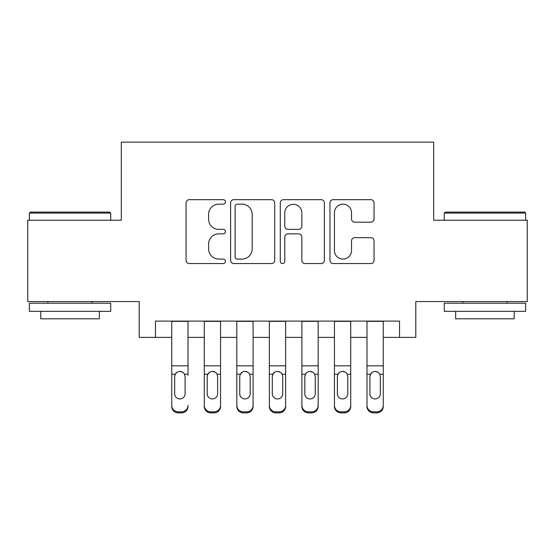 <?xml version="1.0" encoding="UTF-8"?>
<svg xmlns="http://www.w3.org/2000/svg" width="555" height="555" viewBox="0 0 555 555"><rect width="100%" height="100%" fill="white"/><g stroke="black" fill="none" stroke-linecap="round" stroke-linejoin="round"><path stroke-width="0.83" d="M225.434 201.916A2.234 2.234 0 0 0 223.2 199.675L189.262 199.675A3.191 3.191 0 0 0 186.071 202.873L186.071 260.364A3.191 3.191 0 0 0 189.262 263.556L223.2 263.556A2.234 2.234 0 0 0 225.434 261.322A2.234 2.234 0 0 0 223.2 259.088L218.809 259.088A10.219 10.219 0 0 1 208.59 248.869L208.59 244.075A10.219 10.219 0 0 1 218.809 233.856L223.2 233.856A2.234 2.234 0 0 0 225.434 231.615A2.234 2.234 0 0 0 223.2 229.381L218.809 229.381A10.219 10.219 0 0 1 208.59 219.163L208.59 214.369A10.219 10.219 0 0 1 218.809 204.15L223.2 204.15A2.234 2.234 0 0 0 225.434 201.916M370.844 222.194A3.191 3.191 0 0 0 374.042 219.003L374.042 202.873A3.191 3.191 0 0 0 370.844 199.675L333.16 199.675A3.191 3.191 0 0 0 329.961 202.873L329.961 260.364A3.191 3.191 0 0 0 333.16 263.556L370.844 263.556A3.191 3.191 0 0 0 374.042 260.364L374.042 240.884A3.191 3.191 0 0 0 370.844 237.686L354.714 237.686A3.191 3.191 0 0 0 351.523 240.884L351.523 250.541A8.547 8.547 0 0 1 342.976 259.088A8.547 8.547 0 0 1 334.436 250.541L334.436 212.69A8.547 8.547 0 0 1 342.976 204.15A8.547 8.547 0 0 1 351.523 212.69L351.523 219.003A3.191 3.191 0 0 0 354.714 222.194L370.844 222.194M155.469 337.378L155.469 321.102L399.531 321.102L399.531 337.378L415.799 337.378L415.799 301.58L527.25 301.58L527.25 220.231L433.698 220.231L433.698 142.129L121.302 142.129L121.302 220.231L27.75 220.231L27.75 301.58L139.201 301.58L139.201 337.378L171.745 337.378M274.704 202.873A3.191 3.191 0 0 0 271.513 199.675L233.822 199.675A3.191 3.191 0 0 0 230.623 202.873L230.623 260.364A3.191 3.191 0 0 0 233.822 263.556L271.513 263.556A3.191 3.191 0 0 0 274.704 260.364L274.704 202.873M283.487 199.675L321.178 199.675A3.191 3.191 0 0 1 324.377 202.873L324.377 260.364A3.191 3.191 0 0 1 321.178 263.556L305.049 263.556A3.191 3.191 0 0 1 301.858 260.364L301.858 237.047A3.191 3.191 0 0 0 298.659 233.856L287.962 233.856A3.191 3.191 0 0 0 284.764 237.047L284.764 261.322A2.234 2.234 0 0 1 282.53 263.556A2.234 2.234 0 0 1 280.296 261.322L280.296 202.873A3.191 3.191 0 0 1 283.487 199.675M188.013 337.378L204.282 337.378M220.557 337.378L236.825 337.378M253.094 337.378L269.362 337.378M285.638 337.378L301.906 337.378M318.175 337.378L334.443 337.378M350.718 337.378L366.987 337.378M383.255 337.378L399.531 337.378M237.332 204.15A2.234 2.234 0 0 0 235.098 206.384L235.098 256.854A2.234 2.234 0 0 0 237.332 259.088L241.966 259.088A10.219 10.219 0 0 0 252.185 248.869L252.185 214.369A10.219 10.219 0 0 0 241.966 204.15L237.332 204.15M301.858 212.849A8.547 8.547 0 0 0 293.311 204.309A8.547 8.547 0 0 0 284.764 212.849L284.764 226.19A3.191 3.191 0 0 0 287.962 229.381L298.659 229.381A3.191 3.191 0 0 0 301.858 226.19L301.858 212.849M171.745 375.249L171.745 405.393A6.507 6.459 -0 0 0 178.252 411.852L181.506 411.852A6.507 6.459 -0 0 0 188.013 405.393L188.013 406.413A6.507 6.459 180 0 1 181.506 412.871L181.506 411.852M188.013 375.249L188.013 321.102M185.086 393.772L185.086 376.63L185.086 393.772A5.203 5.168 180 0 1 179.875 398.934A5.203 5.168 180 0 0 185.086 393.772M174.672 394.792L174.672 393.772A5.203 5.168 180 0 0 179.875 398.934M177.163 372.162L175.248 374.23L174.672 376.228M182.595 372.162L179.875 371.399C181.95 371.475 183.497 372.419 184.51 374.23L185.086 376.63M171.745 321.102L171.745 406.413A6.507 6.459 180 0 0 178.252 412.871L181.506 412.871M171.745 374.23L175.248 374.23L174.672 376.63L174.672 393.772M175.248 374.23C176.254 372.426 177.794 371.482 179.875 371.399M30.352 212.093L109.751 212.093L110.729 213.071L29.38 213.071L30.352 212.093M70.055 311.341L29.38 311.341L29.38 303.21L110.729 303.21L110.729 311.341L70.055 311.341M99.338 311.341L99.338 318.827L40.765 318.827L40.765 311.341M445.249 212.093L524.648 212.093L525.62 213.071L444.271 213.071L445.249 212.093M484.945 311.341L444.271 311.341L444.271 303.21L525.62 303.21L525.62 311.341L484.945 311.341M514.235 311.341L514.235 318.827L455.662 318.827L455.662 311.341M204.282 375.249L204.282 405.393A6.507 6.459 0 0 0 210.789 411.852L214.043 411.852A6.507 6.459 0 0 0 220.557 405.393L220.557 406.413A6.507 6.459 180 0 1 214.043 412.871L214.043 411.852M217.622 393.772L217.622 376.63L217.622 393.772A5.203 5.168 180 0 1 212.419 398.934A5.203 5.168 180 0 0 217.622 393.772M207.209 394.792L207.209 393.772A5.203 5.168 180 0 0 212.419 398.934M209.7 372.162L207.785 374.23L207.209 376.228M215.132 372.162L212.419 371.399C214.494 371.475 216.034 372.419 217.047 374.23L217.622 376.63M236.825 375.249L236.825 405.393A6.507 6.459 0 0 0 243.333 411.852L246.587 411.852A6.507 6.459 0 0 0 253.094 405.393L253.094 406.413A6.507 6.459 180 0 1 246.587 412.871L246.587 411.852M250.166 393.772L250.166 376.63L250.166 393.772A5.203 5.168 180 0 1 244.956 398.934A5.203 5.168 180 0 0 250.166 393.772M239.753 394.792L239.753 393.772A5.203 5.168 180 0 0 244.956 398.934M242.244 372.162L240.329 374.23L239.753 376.228M247.676 372.162L244.956 371.399C247.03 371.475 248.578 372.419 249.59 374.23L250.166 376.63M269.362 375.249L269.362 405.393A6.507 6.459 0 0 0 275.87 411.852L279.13 411.852A6.507 6.459 0 0 0 285.638 405.393L285.638 406.413A6.507 6.459 180 0 1 279.13 412.871L279.13 411.852M282.703 393.772L282.703 376.63L282.703 393.772A5.203 5.168 180 0 1 277.5 398.934A5.203 5.168 180 0 0 282.703 393.772M272.297 394.792L272.297 393.772A5.203 5.168 180 0 0 277.5 398.934M274.78 372.162L272.873 374.23L272.297 376.228M280.219 372.162L277.5 371.399C279.574 371.475 281.121 372.419 282.127 374.23L282.703 376.63M301.906 375.249L301.906 405.393A6.507 6.459 0 0 0 308.413 411.852L311.667 411.852A6.507 6.459 0 0 0 318.175 405.393L318.175 406.413A6.507 6.459 180 0 1 311.667 412.871L311.667 411.852M315.247 393.772L315.247 376.63L315.247 393.772A5.203 5.168 180 0 1 310.044 398.934A5.203 5.168 180 0 0 315.247 393.772M304.834 394.792L304.834 393.772A5.203 5.168 180 0 0 310.044 398.934M307.324 372.162L305.41 374.23L304.834 376.228M312.756 372.162L310.044 371.399C312.118 371.475 313.658 372.419 314.671 374.23L315.247 376.63M220.557 321.102L220.557 406.413M204.282 321.102L204.282 406.413A6.507 6.459 180 0 0 210.789 412.871L214.043 412.871M204.282 374.23L207.785 374.23L207.209 376.63L207.209 393.772M207.785 374.23C208.798 372.426 210.338 371.482 212.419 371.399M253.094 321.102L253.094 406.413M236.825 321.102L236.825 406.413A6.507 6.459 180 0 0 243.333 412.871L246.587 412.871M236.825 374.23L240.329 374.23L239.753 376.63L239.753 393.772M240.329 374.23C241.335 372.426 242.882 371.482 244.956 371.399M285.638 321.102L285.638 406.413M269.362 321.102L269.362 406.413A6.507 6.459 180 0 0 275.87 412.871L279.13 412.871M269.362 374.23L272.873 374.23L272.297 376.63L272.297 393.772M272.873 374.23C273.879 372.426 275.419 371.482 277.5 371.399M318.175 321.102L318.175 406.413M301.906 321.102L301.906 406.413A6.507 6.459 180 0 0 308.413 412.871L311.667 412.871M301.906 374.23L305.41 374.23L304.834 376.63L304.834 393.772M305.41 374.23C306.416 372.426 307.963 371.482 310.044 371.399M334.443 375.249L334.443 405.393A6.507 6.459 0 0 0 340.957 411.852L344.211 411.852A6.507 6.459 0 0 0 350.718 405.393L350.718 406.413A6.507 6.459 180 0 1 344.211 412.871L344.211 411.852M347.791 393.772L347.791 376.63L347.791 393.772A5.203 5.168 180 0 1 342.581 398.934A5.203 5.168 180 0 0 347.791 393.772M337.378 394.792L337.378 393.772A5.203 5.168 180 0 0 342.581 398.934M339.868 372.162L337.953 374.23L337.378 376.228M345.3 372.162L342.581 371.399C344.655 371.475 346.202 372.419 347.215 374.23L347.791 376.63M350.718 321.102L350.718 406.413M334.443 321.102L334.443 406.413A6.507 6.459 180 0 0 340.957 412.871L344.211 412.871M334.443 374.23L337.953 374.23L337.378 376.63L337.378 393.772M337.953 374.23C338.959 372.426 340.499 371.482 342.581 371.399M366.987 375.249L366.987 405.393A6.507 6.459 0 0 0 373.494 411.852L376.748 411.852A6.507 6.459 0 0 0 383.255 405.393L383.255 406.413A6.507 6.459 180 0 1 376.748 412.871L376.748 411.852M380.328 393.772L380.328 376.63L380.328 393.772A5.203 5.168 180 0 1 375.125 398.934A5.203 5.168 180 0 0 380.328 393.772M369.914 394.792L369.914 393.772A5.203 5.168 180 0 0 375.125 398.934M372.405 372.162L370.49 374.23L369.914 376.228M377.837 372.162L375.125 371.399C377.199 371.475 378.739 372.419 379.752 374.23L380.328 376.63M383.255 321.102L383.255 406.413M366.987 321.102L366.987 406.413A6.507 6.459 180 0 0 373.494 412.871L376.748 412.871M366.987 374.23L370.49 374.23L369.914 376.63L369.914 393.772M370.49 374.23C371.496 372.426 373.043 371.482 375.125 371.399M184.51 374.23L188.013 374.23M171.745 365.821L188.013 365.821M171.745 321.338L188.013 321.338M178.252 411.852L178.252 412.871M217.047 374.23L220.557 374.23M204.282 365.821L220.557 365.821M204.282 321.338L220.557 321.338M210.789 411.852L210.789 412.871M249.59 374.23L253.094 374.23M236.825 365.821L253.094 365.821M236.825 321.338L253.094 321.338M243.333 411.852L243.333 412.871M282.127 374.23L285.638 374.23M269.362 365.821L285.638 365.821M269.362 321.338L285.638 321.338M275.87 411.852L275.87 412.871M314.671 374.23L318.175 374.23M301.906 365.821L318.175 365.821M301.906 321.338L318.175 321.338M308.413 411.852L308.413 412.871M347.215 374.23L350.718 374.23M334.443 365.821L350.718 365.821M334.443 321.338L350.718 321.338M340.957 411.852L340.957 412.871M379.752 374.23L383.255 374.23M366.987 365.821L383.255 365.821M366.987 321.338L383.255 321.338M373.494 411.852L373.494 412.871M29.38 220.231L29.38 213.071M47.924 303.21L47.924 301.58M92.179 303.21L92.179 301.58M110.729 220.231L110.729 213.071M444.271 220.231L444.271 213.071M462.821 303.21L462.821 301.58M507.076 303.21L507.076 301.58M525.62 220.231L525.62 213.071"/></g></svg>
